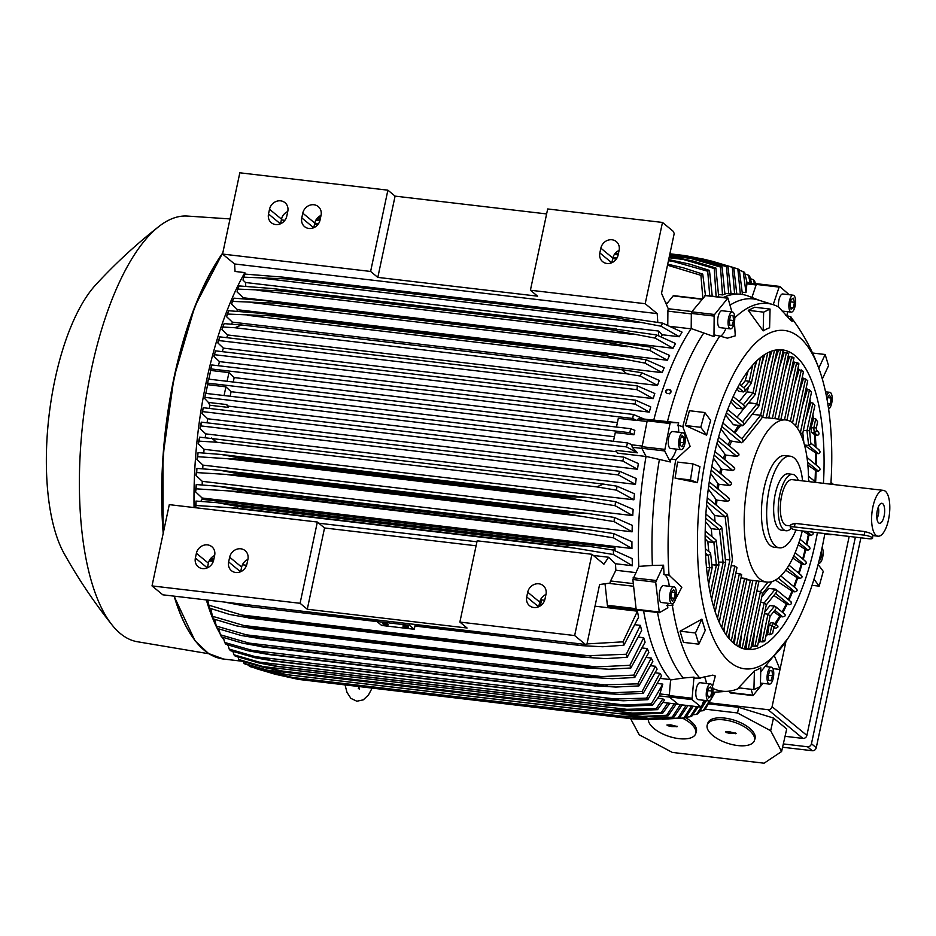 <?xml version="1.0" encoding="UTF-8"?>
<svg xmlns="http://www.w3.org/2000/svg" width="936" height="936" viewBox="0 0 936 936"><rect width="100%" height="100%" fill="white"/><g stroke="black" fill="none" stroke-linecap="round" stroke-linejoin="round"><path stroke-width="1.4" d="M729.483 691.119L730.174 692.909L753 695.588L751.093 689.294M643.594 610.845A201.205 76.307 -83.3 0 0 670.585 679.957L669.17 696.91L678.577 704.492M676.377 449.128A22.359 8.482 96.7 0 1 670.831 459.4A196.045 74.353 96.7 0 0 670.387 461.974L646.051 456.405A201.205 76.307 -83.3 0 0 638.82 566.385L632.865 579.501L636.141 609.289L636.515 610.015L659.201 612.624M646.051 456.405L641.78 448.25L664.607 450.941L670.024 423.505L670.656 422.499L678.705 422.861A196.045 74.353 96.7 0 0 678.085 425.295A22.359 8.482 96.7 0 1 678.729 432.245M714.964 335.111A196.045 74.353 96.7 0 0 713.981 336.586L691.201 328.548A201.205 76.307 -83.3 0 0 653.773 420.089L647.829 419.808L647.197 420.826L641.78 448.25M691.201 328.548L691.33 313.408L714.156 316.087L714.589 314.508L727.951 298.022L731.905 311.899M705.381 295.589L691.751 311.828L691.33 313.408M723.317 297.484A201.205 76.307 -83.3 0 1 748.367 296.104L759.342 300.339M751.912 297.472L756.3 284.415L779.126 287.095L779.688 286.416L789.212 294.735M779.548 286.439L756.85 283.737L756.3 284.415M668.339 703.088L662.992 702.409M605.03 583.783L607.382 605.299A2.129 0.807 96.7 0 0 607.955 606.399A2.129 0.807 96.7 0 0 608.189 606.341M646.039 456.475L617.479 453.118L616.017 450.31L637.416 452.825L632.256 447.268L631.706 444.6L627.483 442.927L626.512 446.893L204.879 397.355L205.592 393.366L627.483 442.927M637.416 452.825L626.512 446.893M204.879 397.355L205.592 393.366M224.067 395.542L225.915 386.837L231.087 391.704A200.854 76.179 96.7 0 0 230.162 396.256M231.087 391.704L614.414 436.738M629.811 432.713L207.616 383.116L208.471 379.115L630.665 428.711L629.811 432.713L633.929 434.76L615.291 432.572L613.443 441.277M207.616 383.116L207.652 384.684L225.915 386.837M633.929 434.76L634.854 430.373L630.665 428.711M207.382 383.889L208.471 379.115M227.097 381.303L228.946 372.598L234.222 377.582A200.854 76.179 96.7 0 0 233.181 382.017M234.222 377.582L617.421 422.592M632.689 418.462L210.799 368.901L211.77 364.946L633.403 414.472L632.689 418.462L636.831 420.51L618.322 418.334L616.473 427.038M210.799 368.901L210.682 370.445L228.946 372.598M636.831 420.51L638.305 418.825L644.553 419.269L633.403 414.472M210.553 369.65L211.77 364.946M210.682 370.445L208.833 379.162M207.652 384.684L205.803 393.389M204.563 398.385L208.377 402.421L226.641 404.563L228.314 406.154L616.789 451.784M644.132 419.059L652.345 420.018M609.605 329.519L280.227 290.827L237.779 289.095L237.054 291.915L243.243 297.765L673.054 348.25A200.854 76.179 -83.3 0 1 675.523 343.524L656.674 334.971A227.109 86.135 -83.3 0 0 655.2 338.13L609.605 329.519A233.146 88.417 -83.3 0 1 610.132 328.349L656.674 334.971M243.243 297.765A200.854 76.179 96.7 0 0 242.728 298.771M604.27 341.839L274.903 303.147L232.432 301.392L231.601 304.118L237.557 309.746L667.38 360.243A200.854 76.179 -83.3 0 1 669.579 355.411L651.199 347.186A227.109 86.135 -83.3 0 0 649.853 350.438L604.27 341.839A233.146 88.417 -83.3 0 1 604.715 340.774L651.199 347.186M237.557 309.746A200.854 76.179 96.7 0 0 236.878 311.302M599.356 354.498L269.989 315.806L227.506 314.051L226.594 316.696L232.385 322.159L662.197 372.657A200.854 76.179 -83.3 0 1 664.174 367.731L646.168 359.763A227.109 86.135 -83.3 0 0 644.927 363.086L599.356 354.498A233.146 88.417 -83.3 0 1 599.707 353.562L613.408 354.838M232.385 322.159A200.854 76.179 96.7 0 0 231.613 324.172M234.866 327.74L222.979 327.027L221.996 329.612L227.67 334.971L657.481 385.456A200.854 76.179 -83.3 0 1 659.272 380.437L641.534 372.668A227.109 86.135 -83.3 0 0 640.399 376.061L626.863 373.792L234.866 327.74L241.582 324.967L621.621 369.603L641.534 372.668M227.67 334.971A200.854 76.179 96.7 0 0 226.734 337.674M218.638 340.54L217.784 342.857L223.376 348.122L653.188 398.619A200.854 76.179 -83.3 0 1 654.802 393.494L637.381 385.913L636.983 389.68L218.638 340.54L219.831 336.866L637.381 385.913M223.376 348.122A200.854 76.179 96.7 0 0 222.3 351.655M214.449 354.697L213.946 356.394L219.469 361.612L649.292 412.109A200.854 76.179 -83.3 0 1 650.742 406.891L635.661 400.21L635.099 404.118L214.449 354.697L215.526 350.86L635.661 400.21M219.469 361.612A200.854 76.179 96.7 0 0 218.38 365.719M691.014 328.829L670.738 326.442M615.385 317.561L286.006 278.869L243.582 277.173L243.009 280.133L245.524 282.508L658.382 331.016L662.349 334.76L679.314 336.749A200.854 76.179 -83.3 0 1 682.098 332.14L662.618 323.142A227.109 86.135 -83.3 0 0 661.003 326.208L615.385 317.561A233.146 88.417 -83.3 0 1 616.017 316.333L662.618 323.142M662.349 334.76A200.854 76.179 96.7 0 0 661.214 336.726M658.382 331.016L658.71 335.743M679.314 336.749L661.003 326.208M243.582 277.173A227.109 86.135 96.7 0 1 245.197 274.108L282.883 277.138L616.017 316.333M286.638 277.641A233.146 88.417 96.7 0 0 286.006 278.869M639.382 322.546L262.489 278.273M649.292 412.109L635.099 404.118M653.188 398.619L636.983 389.68M657.481 385.456L640.399 376.061M621.621 369.603L626.863 373.792M222.23 328.442L224.113 323.634A227.109 86.135 96.7 0 0 222.979 327.027M224.113 323.634L241.582 324.967M662.197 372.657L644.927 363.086M612.717 354.732L646.343 359.798M257.856 313.069L599.707 353.562M270.329 314.87A233.146 88.417 96.7 0 0 269.989 315.806M226.898 315.21L228.747 310.729A227.109 86.135 96.7 0 0 227.506 314.051M228.606 310.717L258.5 313.127M622.03 359.319L247.794 315.35M667.38 360.243L649.853 350.438M231.976 302.246L233.778 298.151L264.28 300.585L604.715 340.774M275.336 302.082A233.146 88.417 96.7 0 0 274.903 303.147M233.778 298.151A227.109 86.135 96.7 0 0 232.432 301.392M627.459 346.718L252.194 302.632M673.054 348.25L655.2 338.13M237.533 289.563L239.253 285.936L271.3 288.464L610.132 328.349M280.765 289.657A233.146 88.417 96.7 0 0 280.227 290.827M239.253 285.936A227.109 86.135 96.7 0 0 237.779 289.095M633.239 334.445L257.084 290.265M657.797 322.347L657.201 313.618L645.197 303.709L662.477 222.44L673.277 231.356L674.212 233.544L661.518 293.296L668.374 309.032A2.129 0.807 96.7 0 0 667.906 311.138L667.766 325.178M662.477 222.44L547.677 208.962L530.408 290.23L537.603 296.174L377.816 277.395L370.609 271.452L387.89 190.184L395.086 196.127L546.624 213.934M645.197 303.709L530.408 290.23M600.853 248.18A9.933 8.927 129.5 0 1 607.172 240.505A9.933 8.927 129.5 0 1 616.298 241.582A9.933 8.927 129.5 0 1 619.105 250.321L618.099 255.06A9.933 8.927 129.5 0 1 611.781 262.747A9.933 8.927 129.5 0 1 602.644 261.659A9.933 8.927 129.5 0 1 599.836 252.919L600.853 248.18L612.846 258.079L611.863 262.712M619.082 250.439A9.933 8.927 -50.5 0 0 612.846 258.079M395.086 196.127L377.816 277.395M387.89 190.184L239.827 172.797L222.557 254.065L234.562 263.964L235.065 271.463L244.846 272.61L244.986 274.517M370.609 271.452L222.557 254.065M269.521 209.254A9.933 8.927 129.5 0 1 275.839 201.579A9.933 8.927 129.5 0 1 284.977 202.667A9.933 8.927 129.5 0 1 287.785 211.396L286.779 216.146A9.933 8.927 129.5 0 1 280.449 223.821A9.933 8.927 129.5 0 1 271.323 222.733A9.933 8.927 129.5 0 1 268.515 213.993L269.521 209.254L281.514 219.153L280.531 223.786M302.784 213.162A9.933 8.927 129.5 0 1 309.102 205.487A9.933 8.927 129.5 0 1 318.24 206.575A9.933 8.927 129.5 0 1 321.048 215.303L320.042 220.054A9.933 8.927 129.5 0 1 313.712 227.729A9.933 8.927 129.5 0 1 304.586 226.641A9.933 8.927 129.5 0 1 301.778 217.901L302.784 213.162L314.777 223.06L313.794 227.694M321.025 215.42A9.933 8.927 -50.5 0 0 314.777 223.06M287.761 211.513A9.933 8.927 -50.5 0 0 281.514 219.153M657.201 313.618L234.562 263.964M245.524 282.508L245.794 286.369M217.971 341.921L219.831 336.866M214.075 355.657L215.526 350.86M702.058 298.982L673.604 295.636A2.129 0.807 96.7 0 0 673.148 295.893L666.35 304.387M756.124 284.942L746.472 283.807L747.01 282.824L746.015 292.617L743.219 271.592A227.109 86.135 -83.3 0 1 744.576 272.423L747.068 282.766M787.468 311.688L787.024 315.76M773.218 304.68L779.126 287.095M778.588 306.996A8.518 3.229 -83.3 0 1 779.395 298.21A8.518 3.229 -83.3 0 1 782.788 293.986L793.225 295.203A8.518 3.229 96.7 0 0 789.165 302.281A8.518 3.229 96.7 0 0 790.499 311.793A8.518 3.229 96.7 0 0 791.236 312.121A8.518 3.229 96.7 0 0 795.296 305.054A8.518 3.229 96.7 0 0 793.95 295.542A8.518 3.229 96.7 0 0 793.225 295.203M824.862 533.59A170.34 64.596 -83.3 0 1 822.206 547.162A170.34 64.596 -83.3 0 1 787.843 638.527A170.34 64.596 -83.3 0 1 712.881 637.159A170.34 64.596 -83.3 0 1 707.008 452.123A170.34 64.596 -83.3 0 1 799.157 337.1A170.34 64.596 -83.3 0 1 819.398 369.919C813.349 352.638 804.878 336.422 793.997 321.259A195.179 74.026 -83.3 0 0 790.3 316.637L792.219 321.317L790.897 320.521L778.647 307.02A195.179 74.026 -83.3 0 0 772.996 304.61L758.406 300.046A198.011 75.102 -83.3 0 0 730.068 305.113M748.262 310.342L754.685 307.242L770.071 309.055L769.591 327.787A174.388 66.14 96.7 0 0 763.168 330.888L748.262 310.342L763.647 312.144L763.168 330.888M685.363 425.506L689.411 410.717L704.808 412.53L710.681 420.416A174.388 66.14 96.7 0 0 706.633 435.193L685.363 425.506L700.748 427.307L706.633 435.193M819.398 369.919A170.34 64.596 -83.3 0 1 830.864 484.204M734.772 317.854A195.179 74.026 -83.3 0 1 772.996 304.61M734.432 322.136L735.275 335.837L727.424 338.177L719.842 336.047A195.179 74.026 -83.3 0 0 682.789 426.676L690.113 446.32L675.804 459.553A195.179 74.026 -83.3 0 0 669.018 575.149L681.841 587.246L672.317 605.194A195.179 74.026 -83.3 0 0 699.789 678.05L712.799 675.125L715.326 676.061L712.507 686.451M720.544 336.176L714.262 334.971M720.556 336.328A22.359 8.482 96.7 0 0 722.65 334.351A22.359 8.482 96.7 0 0 725.927 328.349M789.961 305.019L791.131 299.543L793.389 298.198L794.488 302.316L793.318 307.792L791.06 309.137L789.961 305.019M793.318 307.792L790.616 307.476M794.488 302.316L790.639 301.86M817.409 532.713A150.813 57.201 -83.3 0 1 747.01 649.432A150.813 57.201 -83.3 0 1 734.023 643.558A150.813 57.201 -83.3 0 1 710.319 475.09A150.813 57.201 -83.3 0 1 782.203 349.853A150.813 57.201 -83.3 0 1 795.202 355.727A150.813 57.201 -83.3 0 1 823.434 483.327M782.87 351.725A150.813 57.201 -83.3 0 1 784.064 352.427L786.357 352.696C788.872 353.2 789.282 353.48 787.585 353.515M778.249 349.748A150.813 57.201 -83.3 0 1 778.424 349.807L782.016 350.532M787.901 357.26A149.046 56.523 -83.3 0 1 789.025 358.301L785.023 370.82M788.264 355.575A150.813 57.201 -83.3 0 1 789.387 356.604L789.025 358.301M802.292 530.934A81.619 30.958 -83.3 0 1 766.83 582.087A81.619 30.958 -83.3 0 1 759.798 578.904A81.619 30.958 -83.3 0 1 748.753 478.249A81.619 30.958 -83.3 0 1 785.866 419.96A81.619 30.958 -83.3 0 1 792.897 423.142A81.619 30.958 -83.3 0 1 808.528 481.572M731.273 641.031L744.6 578.343L740.996 577.921M745.536 578.963C747.607 579.056 747.185 578.846 744.295 578.308M795.951 530.033A46.133 17.491 -83.3 0 1 779.442 547.841L774.224 547.221A46.133 17.491 -83.3 0 1 770.258 545.431A46.133 17.491 -83.3 0 1 764.01 488.534A46.133 17.491 -83.3 0 1 784.988 455.586L790.206 456.195A46.133 17.491 -83.3 0 1 794.184 457.996A46.133 17.491 -83.3 0 1 802.562 480.882M779.442 547.841A46.133 17.491 -83.3 0 1 775.476 546.039A46.133 17.491 -83.3 0 1 768.222 494.512A46.133 17.491 -83.3 0 1 790.206 456.195M792.71 474.353L788.135 473.827A28.384 10.764 96.7 0 0 775.23 494.103A28.384 10.764 96.7 0 0 781.513 530.209L786.076 530.747A28.384 10.764 -83.3 0 1 779.793 494.629A28.384 10.764 -83.3 0 1 792.71 474.353A28.384 10.764 -83.3 0 1 798.314 480.379M791.166 528.384A28.384 10.764 -83.3 0 1 786.076 530.747M790.592 525.915L786.696 525.459A23.061 8.752 -83.3 0 1 781.595 496.115A23.061 8.752 -83.3 0 1 792.078 479.641L883.397 490.37A23.061 8.752 -83.3 0 1 888.51 519.714A23.061 8.752 -83.3 0 1 878.015 536.188A23.061 8.752 -83.3 0 1 872.902 506.844A23.061 8.752 -83.3 0 1 883.397 490.37M790.288 527.401L790.885 524.569L795.132 523.376L864.922 531.578L864.162 535.146L794.371 526.945A6.388 1.404 -168 0 0 790.288 527.401A6.388 1.404 -168 0 0 790.663 528.044A6.388 1.404 -168 0 0 798.689 530.513L868.479 538.703A6.388 1.404 -168 0 0 872.563 538.259A6.388 1.404 -168 0 0 872.188 537.615A6.388 1.404 -168 0 0 864.162 535.146M863.823 531.508C868.432 532.291 871.521 533.532 873.077 535.205M872.761 534.912L872.563 538.259M877.301 510.471A10.074 3.826 -83.3 0 1 880.952 503.451A10.074 3.826 -83.3 0 1 884.11 516.087A10.074 3.826 -83.3 0 1 878.658 522.896A10.074 3.826 -83.3 0 1 877.301 510.471M878.225 507.277A7.102 2.691 -83.3 0 1 878.354 514.706A7.102 2.691 -83.3 0 1 876.903 518.544M797.671 369.673A149.046 56.523 -83.3 0 1 798.654 371.416L794.547 384.38M792.956 362.665A149.046 56.523 -83.3 0 1 794.009 364.045L789.972 376.705M729.998 629.682L729.062 638.609M735.602 632.502L734.386 643.851M741.581 633.543L740.107 646.823A149.046 56.523 -83.3 0 1 738.797 646.671M744.506 648.987L758.722 582.157L758.324 581.08M785.69 570.188L796.981 577.652A149.046 56.523 -83.3 0 1 793.74 586.591M747.981 632.642L746.402 646.437A149.046 56.523 -83.3 0 1 744.997 646.682M750.824 648.484L762.512 593.471L760.418 591.517L756.814 591.084M775.417 580.086L791.985 591.049A149.046 56.523 -83.3 0 1 788.299 599.613M754.849 629.542L753.094 644.143A149.046 56.523 -83.3 0 1 751.596 644.822M768.69 588.428L775.195 589.189L776.751 591.236L775.207 589.118L768.69 588.346L761.799 596.875M776.131 592.617L766.292 604.902M757.563 645.957L766.315 604.796L764.209 602.831L760.617 602.41M773.861 595.46L786.298 603.86A149.046 56.523 -83.3 0 1 782.075 611.98M762.29 623.739L760.266 639.592A149.046 56.523 -83.3 0 1 758.663 640.797M770 605.592L774.505 606.118L776.061 608.166L774.505 606.048L770 605.522L764.759 612.109M775.429 609.558L770.094 616.227M764.794 641.16L770.117 616.122L768.011 614.156L764.419 613.735M773.662 611.758L779.77 615.993A149.046 56.523 -83.3 0 1 774.879 623.563M771.814 625.482L769.837 634.772L772.621 633.52L773.873 626.956L771.814 625.482L769.018 625.154L768.035 632.245A149.046 56.523 -83.3 0 1 766.292 634.117M771.018 622.732L773.803 623.06L775.359 625.108L774.61 623.341L771.018 622.662L769.076 625.154M774.739 626.488L773.897 627.541M792.769 558.067L801.345 563.741A149.046 56.523 -83.3 0 1 798.513 573.019M798.186 544.752L805.135 549.362A149.046 56.523 -83.3 0 1 802.69 558.944M803.147 531.04L808.365 534.514A149.046 56.523 -83.3 0 1 807.183 540.294A149.046 56.523 -83.3 0 1 806.282 544.401M765.987 417.842L767.38 417.819M762.629 417.456L766.292 417.889L780.706 350.076M745.735 438.504L759.716 421.048M729.495 446.027A81.619 30.958 -83.3 0 1 731.472 441.558M736.538 456.312C739.381 455.586 739.732 454.58 737.603 453.281M724.663 459.553A81.619 30.958 -83.3 0 1 726.079 455.118L736.843 456.382L717.655 440.563M732.455 470.457C735.205 469.673 735.485 468.597 733.274 467.228M720.919 473.979A81.619 30.958 -83.3 0 1 722.007 469.264L732.759 470.527L714.133 455.153M729.401 485.456C732.081 484.602 732.28 483.467 729.998 482.04M718.193 489.235A81.619 30.958 -83.3 0 1 718.953 484.263L729.706 485.527L711.149 470.211M727.389 501.31C729.998 500.397 730.115 499.192 727.74 497.695M716.531 505.393A81.619 30.958 -83.3 0 1 716.941 500.116L727.705 501.38L708.716 485.714M732.432 559.693L727.529 514.999M723.551 630.782L736.983 567.625L734.795 566.046L731.203 565.613M726.324 635.076L739.381 573.663L735.79 573.241M740.189 574.926C742.295 574.809 741.932 574.376 739.077 573.639M752.275 414.285L760.664 415.268L762.711 416.695L759.704 421.06M734.783 432.877L740.61 425.611M734.198 432.397A85.164 32.304 -83.3 0 1 738.679 425.389M729.881 559.997L725.353 559.447L729.881 559.997L717.502 618.228M714.554 515.525L715.081 521.703M714.73 521.41A85.164 32.304 -83.3 0 1 714.718 518.415M782.508 353.422A149.046 56.523 -83.3 0 1 783.713 354.124L779.7 366.666M776.786 351.164A149.046 56.523 -83.3 0 1 778.062 351.526L774.002 364.233M752.298 414.238L760.652 415.221L762.711 416.695L762.477 417.608M771.907 351.023L767.929 363.613M725.575 415.116L733.473 424.768L742.225 425.798L743.933 424.066L743.196 422.311L727.682 409.512M748.73 402.632L756.861 403.942L758.815 406.107L743.687 424.991M767.707 352.802L756.85 403.896L748.625 402.936L745.957 406.095M743.792 408.681L737.018 417.21M756.85 403.896L758.909 405.37L758.675 406.282M730.852 401.766L736.41 408.096L742.927 408.868L744.635 407.137L743.886 405.37L733.18 396.536M764.712 354.522L761.436 364.993M748.753 386.545L747.022 391.915L753.07 392.617L755.024 394.781L744.389 408.061M743.266 404.855L753.07 392.617L747.022 391.868L739.241 401.532M760.5 357.564L753.047 392.57L755.118 394.056L754.872 394.957M756.896 360.734L754.451 368.655M736.878 389.002L739.112 391.4L743.629 391.927L745.337 390.195L744.588 388.44L739.475 384.216M748.215 370.668L745.161 380.776L749.268 381.303L751.222 383.456L745.079 391.119M745.173 380.823L741.253 385.679M745.161 380.776L749.256 381.256L751.315 382.73L751.082 383.631M747.653 371.416L745.781 374.189M745.337 374.704L745.922 373.85M728.196 444.951A85.164 32.304 -83.3 0 1 729.963 440.809L741.534 442.74L743.242 441.008L742.494 439.241L722.838 423.025M720.954 429.004L729.963 440.809M723.434 458.546A85.164 32.304 -83.3 0 1 724.838 454.089L726.079 455.118M716.929 443.36L724.838 454.089M719.714 472.984A85.164 32.304 -83.3 0 1 720.802 468.269L722.007 469.264M713.489 458.149L720.802 468.269M716.964 488.229A85.164 32.304 -83.3 0 1 717.736 483.257L718.953 484.263M710.6 473.37L717.736 483.257M715.244 504.328A85.164 32.304 -83.3 0 1 715.677 499.075L716.941 500.116M708.283 489.001L715.677 499.075M706.563 505.089L714.542 515.525L725.131 516.766L727.401 515.502L727.143 514.145L707.265 497.741M715.397 610.752L715.268 612.085M725.669 562.302L718.591 562.056L723.118 562.606L719.527 529.636M711.29 528.664L711.957 536.632M705.487 521.644L711.266 528.664L719.503 529.636L721.773 528.36L721.516 527.003L705.884 514.121M718.907 564.923L711.84 564.677L716.356 565.215L710.33 593.564M705.136 538.738L707.827 541.792L708.821 551.561M707.827 541.792L713.864 542.494L716.134 541.23L715.876 539.861L705.194 531.051M712.144 567.532L706.481 567.45L709.593 567.824L708.26 555.364M705.58 555.048L708.224 555.364L710.494 554.089L710.237 552.731L705.311 548.671M710.623 553.585L712.156 567.579L709.593 567.824L707.593 577.255M716.251 540.727L718.918 564.97L716.356 565.215M721.89 527.857L725.681 562.36L723.118 562.606L713.677 607.019M719.889 618.848L719.468 622.885M724.756 625.131L724.078 631.66M802.035 378.378A149.046 56.523 -83.3 0 1 802.924 380.507L798.712 393.986M807.873 465.169L815.432 470.293A149.046 56.523 -83.3 0 1 814.987 481.525M805.99 388.943A149.046 56.523 -83.3 0 1 806.785 391.517L802.409 405.803M804.586 445.337L815.455 452.79A149.046 56.523 -83.3 0 1 815.537 464.478M802.819 433.064L803.895 442.857M809.488 401.684A149.046 56.523 -83.3 0 1 810.178 404.773L805.522 420.322M809.558 430.537L810.892 444.272L808.645 445.489L804.504 445.01M810.974 443.442L808.622 445.548L804.515 445.068M812.425 417.07A149.046 56.523 -83.3 0 1 812.974 420.837L810.974 427.81L811.465 432.362L814.46 434.468A149.046 56.523 -83.3 0 1 815.244 446.718M810.974 427.81L816.332 427.904L816.531 431.414L814.285 432.631L811.5 432.303M816.613 430.583L814.261 432.689L811.465 432.362M809.394 430.642L814.893 405.475L812.893 402.995L806.996 430.747L809.394 430.642M803.404 430.326L806.996 430.747L808.645 445.489M800.327 433.368L802.807 433.122L803.848 442.681M818.485 467.216C820.591 468.772 820.568 470.071 818.392 471.124L816.11 470.855A150.813 57.201 -83.3 0 1 815.63 482.063M815.455 452.79L816.169 453.398A150.813 57.201 -83.3 0 1 816.227 465.04M818.345 449.584C820.544 451.199 820.579 452.556 818.462 453.656L816.169 453.398M814.46 434.468L815.268 435.135A150.813 57.201 -83.3 0 1 815.993 447.338M817.175 431.122C819.491 432.795 819.608 434.222 817.549 435.404L815.268 435.135M812.893 414.859A150.813 57.201 -83.3 0 1 813.454 418.567L815.736 418.837L817.619 421.82L816.332 427.904M813.454 418.567L812.974 420.837M809.921 399.672A150.813 57.201 -83.3 0 1 810.611 402.726L810.178 404.773M810.611 402.726L812.893 402.995M806.387 387.071A150.813 57.201 -83.3 0 1 807.195 389.61L809.476 389.879L811.559 391.973L802.807 433.122M807.195 389.61L806.785 391.517M802.409 376.588A150.813 57.201 -83.3 0 1 803.31 378.694L805.592 378.963L807.733 380.73L797.589 428.489M803.31 378.694L802.924 380.507M798.045 367.93A150.813 57.201 -83.3 0 1 799.028 369.661L803.509 371.416L792.57 422.873M799.028 369.661L798.654 371.416M793.318 360.957A150.813 57.201 -83.3 0 1 794.371 362.337L796.653 362.606C799.133 363.355 799.496 363.858 797.741 364.127M794.371 362.337L794.009 364.045M789.387 356.604L791.669 356.873C794.161 357.505 794.547 357.891 792.827 358.043M784.064 352.427L783.713 354.124M778.424 349.807L778.062 351.526M746.402 646.437L746.015 648.25A150.813 57.201 -83.3 0 1 744.623 648.472M749.771 648.192C751.397 648.566 750.906 648.671 748.297 648.519L746.015 648.25M753.094 644.143L752.684 646.051A150.813 57.201 -83.3 0 1 751.198 646.694M756.545 645.524C758.16 646.051 757.633 646.32 754.966 646.32L752.684 646.051M760.266 639.592L759.833 641.64A150.813 57.201 -83.3 0 1 758.23 642.81M763.811 640.552C765.391 641.277 764.829 641.733 762.115 641.909L759.833 641.64M768.035 632.245L767.555 634.503A150.813 57.201 -83.3 0 1 765.823 636.328M769.837 634.772L767.555 634.503M777.102 625.704C778.682 626.804 778.073 627.635 775.289 628.196L773.791 628.021M779.77 615.993L780.507 616.602A150.813 57.201 -83.3 0 1 775.675 624.218M784.345 614.168C785.983 615.326 785.468 616.227 782.788 616.871L780.507 616.602M786.298 603.86L786.977 604.422A150.813 57.201 -83.3 0 1 782.788 612.577M790.616 601.825C792.301 603.041 791.844 604.001 789.259 604.691L786.977 604.422M791.985 591.049L792.64 591.575A150.813 57.201 -83.3 0 1 788.966 600.163M796.103 588.849C797.835 590.101 797.437 591.107 794.921 591.845L792.64 591.575M796.981 577.652L797.601 578.167A150.813 57.201 -83.3 0 1 794.383 587.118M800.923 575.312C802.69 576.611 802.351 577.652 799.882 578.436L797.601 578.167M801.345 563.741L801.953 564.244A150.813 57.201 -83.3 0 1 799.133 573.522M805.147 561.284C806.949 562.606 806.657 563.683 804.235 564.513L801.953 564.244M805.135 549.362L805.732 549.853A150.813 57.201 -83.3 0 1 803.287 559.447M808.798 546.788C810.646 548.145 810.389 549.256 808.014 550.122L805.732 549.853M808.365 534.514L808.961 535.006A150.813 57.201 -83.3 0 1 806.89 544.892M811.91 531.835C813.793 533.227 813.571 534.374 811.243 535.275L808.961 535.006M815.432 470.293L816.11 470.855M831.098 534.316L829.308 534.105M831.028 534.772L824.78 534.046M812.518 353.012L825.154 354.498L818.778 368.199M825.154 354.498L828.547 365.683L822.323 379.033M763.647 312.144L770.071 309.055M700.748 427.307L704.808 412.53M677.407 425.108L683.467 426.875M676.517 459.564L670.129 459.377M739.814 687.96A195.179 74.026 -83.3 0 1 727.564 691.306A195.179 74.026 -83.3 0 1 712.858 688.393M753.925 689.621L738.527 687.808L754.404 670.89A174.388 66.14 96.7 0 0 760.828 667.789L760.348 686.521L753.925 689.621L754.404 670.89M698.841 644.179L683.444 642.365L680.062 631.18L701.895 619.164A174.388 66.14 96.7 0 0 705.276 630.349L698.841 644.179L695.448 632.993L701.895 619.164M675.078 478.144L677.582 462.091L692.979 463.893L699.952 466.619A174.388 66.14 96.7 0 0 697.449 482.683L675.078 478.144L690.475 479.957L697.449 482.683M706.469 683.455A22.359 8.482 96.7 0 0 704.235 676.471M673.007 605.136L666.818 605.662M636.515 610.015L659.342 612.694L667.859 607.768A196.045 74.353 96.7 0 1 667.508 605.604A22.359 8.482 96.7 0 0 668.082 603.287M669.263 586.275A22.359 8.482 96.7 0 0 669.205 585.76A22.359 8.482 96.7 0 0 664.08 574.447A196.045 74.353 96.7 0 1 663.577 565.192L652.404 565.449A198.011 75.102 -83.3 0 1 659.377 459.646M690.475 479.957L692.979 463.893M695.448 632.993L680.062 631.18M813.992 579.173L819.187 586.147L823.247 571.358L818.122 564.49M819.187 586.147L812.062 585.304M663.378 574.341L669.731 575.254M694.138 678.12L700.491 678.05M785.515 315.338L790.897 316.801M713.981 336.586L714.156 316.087M730.419 328.875L719.995 327.647A8.518 3.229 -83.3 0 1 717.631 321.106A8.518 3.229 -83.3 0 1 720.17 311.758A8.518 3.229 -83.3 0 1 721.972 310.729L732.408 311.957A8.518 3.229 96.7 0 0 730.606 312.987A8.518 3.229 96.7 0 0 728.056 322.335A8.518 3.229 96.7 0 0 730.419 328.875A8.518 3.229 96.7 0 0 732.233 327.846A8.518 3.229 96.7 0 0 734.772 318.497A8.518 3.229 96.7 0 0 732.408 311.957M729.787 325.295L729.249 320.287L730.876 315.409L733.04 315.537L733.59 320.545L731.964 325.424L729.787 325.295M731.964 325.424L729.776 325.166M733.59 320.545L729.319 320.042M653.773 420.089L667.462 421.61A198.011 75.102 -83.3 0 1 703.568 333.31M667.462 421.61L678.705 422.861M670.387 461.974L664.607 450.941M681.034 449.666L670.597 448.449A8.518 3.229 -83.3 0 1 668.713 437.615A8.518 3.229 -83.3 0 1 672.586 431.531L683.023 432.748A8.518 3.229 96.7 0 0 679.15 438.832A8.518 3.229 96.7 0 0 681.034 449.666A8.518 3.229 96.7 0 0 684.906 443.582A8.518 3.229 96.7 0 0 683.023 432.748M681.993 446.753L680.051 445.15L680.086 439.616L682.063 435.673L684.005 437.276L683.97 442.81L681.993 446.753M683.97 442.81L680.074 442.354M684.005 437.276L681.42 436.972M659.342 612.694L655.691 582.18L663.577 565.192M672.001 603.755L661.565 602.527A8.518 3.229 -83.3 0 1 659.295 598.139A8.518 3.229 -83.3 0 1 660.243 589.586A8.518 3.229 -83.3 0 1 663.554 585.608L673.99 586.837A8.518 3.229 96.7 0 0 670.679 590.815A8.518 3.229 96.7 0 0 669.731 599.356A8.518 3.229 96.7 0 0 672.001 603.755A8.518 3.229 96.7 0 0 675.301 599.765A8.518 3.229 96.7 0 0 676.248 591.224A8.518 3.229 96.7 0 0 673.99 586.837M674.563 598.256L672.376 600.994L670.796 598.034L671.416 592.336L673.616 589.586L675.184 592.558L674.563 598.256L670.819 597.811M675.184 592.558L671.58 592.125M670.585 679.957L683.338 678.015A198.011 75.102 -83.3 0 1 657.528 612.483M683.338 678.015L693.997 677.126A196.045 74.353 96.7 0 0 694.84 678.109M703.907 700.303L701.275 707.195L691.996 699.59L693.997 677.126M708.599 700.853L698.162 699.637A8.518 3.229 -83.3 0 1 697.437 699.297A8.518 3.229 -83.3 0 1 696.091 689.785A8.518 3.229 -83.3 0 1 700.151 682.718L710.588 683.947A8.518 3.229 96.7 0 0 706.528 691.014A8.518 3.229 96.7 0 0 707.873 700.526A8.518 3.229 96.7 0 0 708.599 700.853A8.518 3.229 96.7 0 0 712.659 693.787A8.518 3.229 96.7 0 0 711.325 684.274A8.518 3.229 96.7 0 0 710.588 683.947M711.863 691.049L710.693 696.524L708.435 697.87L707.335 693.751L708.493 688.276L710.763 686.93L711.863 691.049L708.002 690.592M710.693 696.524L707.99 696.208M762.969 683.35L753 695.588M766.9 665.519L766.888 666.666M771.217 683.081A8.518 3.229 96.7 0 0 773.756 673.733A8.518 3.229 96.7 0 0 771.393 667.192A8.518 3.229 96.7 0 0 769.591 668.222A8.518 3.229 96.7 0 0 767.052 677.57A8.518 3.229 96.7 0 0 769.415 684.111A8.518 3.229 96.7 0 0 771.217 683.081M772.024 670.773L772.574 675.78L770.948 680.647L768.784 680.519L768.234 675.523L769.86 670.644L772.024 670.773M770.948 680.647L768.76 680.39M772.574 675.78L768.316 675.277M818.45 563.226A8.518 3.229 96.7 0 0 818.801 563.308A8.518 3.229 96.7 0 0 822.674 557.236A8.518 3.229 96.7 0 0 822.136 547.49M821.445 550.649L821.738 556.452L819.749 560.395L819.269 559.997M821.738 556.452L820.158 556.276M828.606 409.09A8.518 3.229 96.7 0 0 832.092 396.712A8.518 3.229 96.7 0 0 829.822 392.313A8.518 3.229 96.7 0 0 826.476 396.419M827.073 399.543L827.26 397.812L829.448 395.074L831.028 398.034L830.407 403.732L828.22 406.458M830.407 403.732L827.74 403.428M831.028 398.034L827.424 397.613M670.293 390.558L670.457 389.984A2.89 2.352 -28 0 1 669.158 393.892L669.369 393.319L667.403 393.588L665.824 392.43L665.695 390.967C667.075 389.072 668.608 388.931 670.293 390.558A2.41 1.954 152 0 0 665.964 392.664M670.749 390.394L670.925 392.196L669.158 393.892M638.82 566.385L652.404 565.449M232.935 651.503L233.918 654.79L259.237 662.115L624.335 704.995L651.339 703.825A227.109 86.135 -83.3 0 0 652.591 705.147L659.295 695.928L662.805 684.111L658.336 683.584M651.339 703.825L662.805 684.111M652.591 705.147L627.354 706.2L606.715 705.089A233.146 88.417 -83.3 0 1 606.645 705.007L624.429 704.995M606.715 705.089L275.71 666.256L258.628 662.887L235.17 656.101A227.109 86.135 96.7 0 1 233.918 654.79M259.237 662.115L277.267 666.315L606.645 705.007M657.563 709.652L631.426 710.716L611.664 709.699L656.265 708.575A227.109 86.135 -83.3 0 0 656.908 709.114A227.109 86.135 -83.3 0 0 657.563 709.652L664.455 700.105L662.899 698.829L657.809 698.221M630.232 709.722L263.238 666.607L281.642 670.983L612.6 709.862M282.286 671.007L264.432 667.602L240.142 660.605M238.072 657.06L238.832 659.541A227.109 86.135 96.7 0 0 239.487 660.079A227.109 86.135 96.7 0 0 240.142 660.617M238.832 659.541L263.238 666.607M656.265 708.575L662.899 698.829M669.825 703.322L662.723 713.22A227.109 86.135 -83.3 0 1 661.378 712.39L667.824 702.971M635.696 714.308L616.882 713.454A233.146 88.417 -83.3 0 1 616.801 713.407L661.378 712.39M662.723 713.22L635.614 714.308M617.315 713.513L287.2 674.739M616.801 713.407L287.422 674.716A233.146 88.417 96.7 0 0 287.504 674.762L270.527 671.416L245.302 664.186A227.109 86.135 96.7 0 1 243.957 663.355L267.509 670.211L287.422 674.716M636.234 713.524L267.509 670.211M772.925 668.62L780.004 669.451L772.083 706.703A3.545 3.194 129.5 0 1 768.105 709.71L709.476 702.819M774.669 656.592L780.004 669.451L785.971 641.359M785.047 736.316L802.901 738.41A3.545 3.194 -50.5 0 0 806.879 735.415L849.174 536.445M705.241 709.172L737.521 712.963L770.667 730.723L781.595 751.526L786.72 728.968L773.487 718.052L738.715 707.347L708.845 703.849M630.56 718.602L639.253 734.807L672.329 752.427L764.08 763.203L781.595 751.526M707.265 724.85L707.873 723.048A24.839 11.056 18.5 0 1 724.628 718.076A24.839 11.056 18.5 0 1 755.001 738.773L754.393 740.575A24.839 11.056 -161.5 0 0 724.019 719.889A24.839 11.056 -161.5 0 0 707.265 724.85A24.839 11.056 -161.5 0 0 737.638 745.547A24.839 11.056 -161.5 0 0 754.393 740.575M685.573 717.655A24.839 11.056 18.5 0 1 696.302 731.87L695.694 733.684A24.839 11.056 -161.5 0 0 682.449 718.134M648.309 719.433A24.839 11.056 -161.5 0 0 678.939 738.644A24.839 11.056 -161.5 0 0 695.694 733.684M667.976 725.763L666.9 725.002L670.866 724.862L677.383 726.593L671.779 726.582L667.976 725.763L668.21 724.932M671.135 725.143L673.3 725.774M671.557 726.184L671.931 725.236M671.779 726.582L672.153 725.634M673.195 726.371L673.335 725.529M726.675 732.654L725.599 731.893L729.565 731.753L736.082 733.496L730.478 733.485L726.675 732.654L726.909 731.823M729.846 732.034L731.999 732.666M730.267 733.075L730.63 732.127M730.478 733.485L730.852 732.525M731.893 733.274L732.034 732.432M770.667 730.723L773.487 718.052M737.521 712.963L738.715 707.347M855.375 537.17L811.453 743.757A3.545 3.194 129.5 0 1 807.475 746.764L783.327 743.921M782.578 747.232L812.284 750.719A3.545 3.194 -50.5 0 0 816.262 747.712L860.874 537.814M754.451 283.631L753.351 279.665A227.109 86.135 -83.3 0 1 754.603 280.976L755.446 283.748M753.351 279.665L750.45 278.706M750.309 283.152L748.39 275.161A227.109 86.135 -83.3 0 1 749.034 275.687A227.109 86.135 -83.3 0 1 749.689 276.225L751.585 283.292M748.39 275.161L745.091 274.084M743.219 271.592L739.522 270.375M742.552 292.207L746.015 292.617M208.377 402.421L209.839 405.241A200.854 76.179 96.7 0 0 209.29 408.435M228.314 406.154A200.854 76.179 96.7 0 0 228.103 407.382L209.839 405.241M228.103 407.382L226.641 404.563M194.068 507.558A221.434 83.983 -83.3 0 1 206.435 381.092A221.434 83.983 -83.3 0 1 244.846 272.61M195.554 491.189L196.232 484.544A227.109 86.135 96.7 0 0 196.115 488.826L195.577 491.833L202.129 498.01A200.854 76.179 96.7 0 0 202.141 499.309L200.749 501.38M196.022 474.961L196.934 468.409A227.109 86.135 96.7 0 0 196.7 472.586L196.022 475.441L202.258 481.338A200.854 76.179 96.7 0 0 202.188 484.953M196.934 459.061L198.058 452.626A227.109 86.135 96.7 0 0 197.718 456.698L196.923 459.436L202.936 465.11A200.854 76.179 96.7 0 0 202.738 468.819M198.268 443.465L199.567 437.147A227.109 86.135 96.7 0 0 199.134 441.137L198.245 443.793L204.083 449.303A200.854 76.179 96.7 0 0 203.767 453.024M200.901 425.915L201.287 422.148L619.644 471.299L618.45 474.961L200.901 425.915L199.965 428.489L205.674 433.871A200.854 76.179 96.7 0 0 205.253 437.557M202.609 411.618L203.182 407.71L623.832 457.131L622.756 460.98L202.609 411.618L202.059 413.478L207.663 418.778A200.854 76.179 96.7 0 0 207.09 422.826M228.255 645.863A221.434 83.983 -83.3 0 1 227.378 644.775M224.008 640.119A221.434 83.983 -83.3 0 1 222.031 637.053M220.089 633.789A221.434 83.983 -83.3 0 1 206.353 599.929M202.094 413.139L203.182 407.71M200 428.161L201.287 422.148M199.567 437.147L603.416 484.087L596.7 486.872L216.661 442.225L199.134 441.137M216.661 442.225L211.419 438.036M603.416 484.087L616.988 486.193L634.456 493.763A200.854 76.179 -83.3 0 0 633.894 499.801L616.555 490.171A227.109 86.135 -83.3 0 1 616.988 486.193M616.555 490.171L596.7 486.872M198.058 452.626L221.259 454.486L239.756 458.02A233.146 88.417 96.7 0 0 239.663 459.155L226.91 458.675L582.461 500.444L569.029 497.847L239.663 459.155M227.553 458.722L197.578 456.686M569.029 497.847A233.146 88.417 -83.3 0 1 569.123 496.712L239.756 458.02M569.123 496.712L589.212 497.706L615.478 501.661L633.145 509.371A200.854 76.179 -83.3 0 0 632.748 515.607L615.151 505.732A227.109 86.135 -83.3 0 1 615.478 501.661M615.315 505.756L581.759 500.339M196.934 468.409L219.527 470.2L238.621 473.803A233.146 88.417 96.7 0 0 238.551 475.16L196.7 472.586M579.84 516.052L567.918 513.852A233.146 88.417 -83.3 0 1 568 512.495L238.621 473.803M567.918 513.852L238.551 475.16M202.258 481.338L632.081 531.823L614.133 521.621L579.817 516.052L227.284 474.634M568 512.495L586.977 513.373L614.355 517.444L632.28 525.353A200.854 76.179 -83.3 0 0 632.081 531.823M614.133 521.621A227.109 86.135 -83.3 0 1 614.355 517.444M196.232 484.544L218.263 486.264L237.908 489.926A233.146 88.417 96.7 0 0 237.861 491.494L196.115 488.826M577.43 531.976L567.239 530.185A233.146 88.417 -83.3 0 1 567.286 528.618L237.908 489.926M567.239 530.185L237.861 491.494M202.129 498.01L631.952 548.508L613.548 537.872L577.418 531.976L228.255 490.955M567.286 528.618L588.545 529.753L613.653 533.578L631.929 541.733A200.854 76.179 -83.3 0 0 631.952 548.508M613.548 537.872A227.109 86.135 -83.3 0 1 613.653 533.578M208.985 653.784L137.381 641.733A214.344 81.292 -83.3 0 1 112.016 624.909A214.344 81.292 -83.3 0 1 91.424 369.287A214.344 81.292 -83.3 0 1 158.816 226.559A214.344 81.292 -83.3 0 1 187.387 216.064L230.022 218.93M112.016 624.909C93.846 602.012 77.84 578.155 64.022 553.351A152.591 57.868 -83.3 0 1 54.92 379.77A152.591 57.868 -83.3 0 1 95.542 285.035C114.742 264.104 135.825 244.612 158.816 226.559M195.601 507.792L195.998 501.064A227.109 86.135 96.7 0 0 196.022 505.487L195.601 507.733M195.998 501.064L217.515 502.702L237.639 506.423A233.146 88.417 96.7 0 0 237.639 508.178L196.022 505.487M593.354 555.457L608.622 557.248L615.49 563.729L632.443 565.73L613.443 554.521L567.017 546.87A233.146 88.417 -83.3 0 1 567.017 545.115L237.639 506.423M567.017 546.87L237.639 508.178M567.017 545.115L588.756 546.308L613.419 550.099L632.163 558.581A200.854 76.179 -83.3 0 0 632.443 565.73M575.242 548.239L229.893 507.675M613.443 554.521A227.109 86.135 -83.3 0 1 613.419 550.099M202.141 499.309L614.999 547.806A200.854 76.179 96.7 0 0 615.046 550.707M614.999 547.806L613.454 550.111M202.936 465.11L632.748 515.607M204.083 449.303L633.894 499.801M205.674 433.871L635.485 484.357L618.45 474.961M635.485 484.357A200.854 76.179 -83.3 0 1 636.211 478.507L619.644 471.299M207.663 418.778L637.486 469.264L622.756 460.98M637.486 469.264A200.854 76.179 -83.3 0 1 638.352 463.566L623.832 457.131M660.617 678.436L670.258 679.571M243.43 661.693L243.957 663.355M706.458 700.608L698.221 713.56A227.109 86.135 -83.3 0 1 696.489 714.402L701.286 707.195L678.436 704.515M702.012 705.978L704.96 700.432M692.874 714.753L696.489 714.402M698.151 706.832L691.716 716.286A227.109 86.135 -83.3 0 1 690.054 716.8L696.665 706.657M685.959 717.163L690.054 716.8M693.237 706.247L685.468 717.795A227.109 86.135 -83.3 0 1 683.877 717.994L691.552 706.06M662.068 719.257L683.877 717.994M687.902 705.627L679.454 718.181A227.109 86.135 -83.3 0 1 677.933 718.099L686.076 705.416M679.454 718.181L648.8 719.433L633.742 718.953A233.146 88.417 -83.3 0 1 633.391 718.942L655.001 719.316L677.933 718.099M633.391 718.942L300.994 679.7M655.001 719.316L649.561 718.672M682.204 704.96L673.663 717.514A227.109 86.135 -83.3 0 1 672.212 717.175L680.285 704.726M673.663 717.514L644.307 718.696L627.916 718.111A233.146 88.417 -83.3 0 1 627.658 718.041L648.613 718.345L672.212 717.175M627.916 718.111L298.537 679.419L275.079 674.212L298.28 679.349A233.146 88.417 96.7 0 0 298.537 679.419M627.658 718.041L298.28 679.349M648.613 718.345L636.62 716.941M280.004 675.043L276.845 674.68M256.16 668.596L275.079 674.212M676.248 704.083L668.093 715.841A227.109 86.135 -83.3 0 1 666.689 715.256L674.259 703.849M668.093 715.841L639.908 716.976L622.288 716.262A233.146 88.417 -83.3 0 1 622.124 716.192L642.365 716.414L666.689 715.256M622.288 716.262L292.921 677.57L276.892 674.329L250.672 666.806A227.109 86.135 96.7 0 1 249.268 666.221L272.037 672.902L292.757 677.5A233.146 88.417 96.7 0 0 292.921 677.57M622.124 716.192L292.757 677.5M642.365 716.414L619.304 713.7M285.55 674.493L272.037 672.902M715.198 692.172L705.019 709.476A227.109 86.135 -83.3 0 1 703.205 710.693L709.476 700.666M712.542 694.489L713.501 692.289M700.069 711.021L703.205 710.693M248.999 665.391L249.268 666.221M736.585 294.115L731.028 293.459L734.608 293.881L732.28 267.298A227.109 86.135 -83.3 0 1 733.742 267.626L736.819 294.103M725.026 293.354L728.688 293.787A200.854 76.179 -83.3 0 1 731.016 293.682L728.009 266.701A227.109 86.135 -83.3 0 0 726.488 266.631L697.999 258.418L686.322 257.049M722.51 294.922A200.854 76.179 -83.3 0 1 724.955 294.325L722.065 266.807A227.109 86.135 -83.3 0 0 720.486 267.006L722.51 294.922L718.766 294.477M717.397 296.782A200.854 76.179 -83.3 0 1 718.637 296.256L715.888 268.012A227.109 86.135 -83.3 0 0 714.238 268.515L682.999 259.389L669.076 257.751M665.742 302.995L667.321 303.17M669.474 255.879L690.686 258.371L678.12 255.692A233.146 88.417 -83.3 0 1 678.553 255.645L699.952 260.126L722.065 266.807M720.638 267.064L690.031 258.231M678.553 255.645L669.743 254.604M678.12 255.692L669.72 254.709M320.72 216.813L318.591 216.895M318.743 216.778L320.755 216.696M728.688 293.787L726.488 266.631M698.022 258.43L684.157 255.505A233.146 88.417 -83.3 0 1 684.508 255.528L706.598 260.278L728.009 266.701M684.508 255.528L669.907 253.808L684.157 255.505M711.676 261.097L733.742 267.626M732.28 267.298L704.972 259.459L687.527 256.066M704.972 259.459L701.778 259.085M740.353 294.208L737.849 268.96A227.109 86.135 -83.3 0 1 739.253 269.545L742.47 294.477M737.849 268.96L732.361 267.169M716.122 296.642L714.238 268.515M683.023 259.389L671.849 256.979A233.146 88.417 -83.3 0 1 672.376 256.827L692.757 260.98L715.888 268.012M672.376 256.827L669.345 256.476M671.849 256.979L669.298 256.686M317.702 217.702L320.557 217.62M320.463 218.029L317.316 218.111M618.79 251.842L617.023 251.632M709.745 295.893L707.721 271.241A227.109 86.135 -83.3 0 1 709.453 270.399L712.249 296.185M668.678 259.6L689.586 264.104L709.453 270.399M707.721 271.241L668.561 260.149M618.415 253.586L615.303 253.223M618.345 253.937L615.022 253.551M316.04 219.855L320.089 219.82M319.936 220.498L315.654 220.557M674.891 261.53L668.433 260.77M618.146 254.861L614.379 254.428M702.831 298.011L700.924 275.324A227.109 86.135 -83.3 0 1 702.749 274.108L705.463 295.39M667.696 264.198L683.257 267.766L702.749 274.108M700.924 275.324L667.485 265.192M617.093 257.833L613.033 257.365M616.801 258.348L612.893 257.891M314.718 223.388L318.661 223.458M318.053 224.324L314.508 224.324M616.333 259.061L612.729 258.64M608.622 557.248L603.931 564.186L591.938 554.288L477.149 540.809L459.868 622.077L467.076 628.009L307.277 609.242L300.082 603.299L317.351 522.031L324.546 527.974L476.085 545.782M318.766 523.201L476.939 541.78M317.351 522.031L169.299 504.644L152.018 585.913L162.817 594.816L585.456 644.471L586.919 644.26L599.613 584.509L610.12 583.093A2.129 0.807 96.7 0 1 610.553 580.963L615.865 570.258L635.731 572.598M300.082 603.299L152.018 585.913M196.396 553.293A9.933 8.927 129.5 0 1 202.714 545.618A9.933 8.927 129.5 0 1 211.84 546.706A9.933 8.927 129.5 0 1 214.648 555.434L213.642 560.173A9.933 8.927 129.5 0 1 207.324 567.86A9.933 8.927 129.5 0 1 198.186 566.771A9.933 8.927 129.5 0 1 195.378 558.031L196.396 553.293L208.389 563.191L207.406 567.824M229.659 557.201A9.933 8.927 129.5 0 1 235.977 549.526A9.933 8.927 129.5 0 1 245.103 550.602A9.933 8.927 129.5 0 1 247.911 559.342L246.905 564.08A9.933 8.927 129.5 0 1 240.587 571.767A9.933 8.927 129.5 0 1 231.449 570.679A9.933 8.927 129.5 0 1 228.641 561.939L229.659 557.201L241.652 567.099L240.669 571.732M247.888 559.459A9.933 8.927 -50.5 0 0 241.652 567.099M214.625 555.551A9.933 8.927 -50.5 0 0 208.389 563.191M324.546 527.974L307.277 609.242M591.938 554.288L574.657 635.556L459.868 622.077M527.717 592.219A9.933 8.927 129.5 0 1 534.035 584.532A9.933 8.927 129.5 0 1 543.173 585.62A9.933 8.927 129.5 0 1 545.98 594.36L544.974 599.098A9.933 8.927 129.5 0 1 538.656 606.774A9.933 8.927 129.5 0 1 529.519 605.697A9.933 8.927 129.5 0 1 526.711 596.957L527.717 592.219L539.721 602.117L538.738 606.739M615.49 563.729A200.854 76.179 96.7 0 0 615.865 570.258M545.957 594.465A9.933 8.927 -50.5 0 0 539.721 602.117M246.589 565.262L242.436 564.782M213.326 561.354L209.173 560.875M541.289 598.408A200.854 76.179 96.7 0 0 541.558 599.918L540.388 605.838M414.964 625.997L581.923 645.664L602.714 646.741L623.856 645.243L638.598 617.233A200.854 76.179 -83.3 0 1 637.439 611.185L595.004 606.2M544.647 600.28L541.558 599.918M627.225 657.259L605.732 658.628L581.373 657.084A233.146 88.417 -83.3 0 1 581.045 655.996L626.313 654.252A227.109 86.135 -83.3 0 0 627.225 657.259L641.675 630.525A200.854 76.179 -83.3 0 1 640.376 625.353L635.708 624.803M210.752 608.564L212.472 616.262L243.84 625.505L596.372 666.912L629.893 665.297A227.109 86.135 -83.3 0 0 630.876 667.976L645.103 642.19A200.854 76.179 -83.3 0 1 643.699 637.732L639.101 637.182M647.338 648.566L633.73 675.125A227.109 86.135 -83.3 0 0 634.772 677.488L648.847 652.427A200.854 76.179 -83.3 0 1 647.338 648.566L642.833 648.04M638.902 685.912L615.888 687.047L593.073 685.678A233.146 88.417 -83.3 0 1 592.816 685.21L637.814 683.83A227.109 86.135 -83.3 0 0 638.902 685.912L652.86 661.378A200.854 76.179 -83.3 0 1 651.269 658.043L646.858 657.528M223.341 637.498L224.687 642.447L252.112 650.38L612.869 692.757L642.119 691.482A227.109 86.135 -83.3 0 0 643.266 693.295L657.13 669.135A200.854 76.179 -83.3 0 1 655.446 666.28L651.152 665.765M647.829 699.695L623.399 700.772L601.965 699.566A233.146 88.417 -83.3 0 1 601.825 699.379L646.624 698.139A227.109 86.135 -83.3 0 0 647.829 699.695L661.635 675.757A200.854 76.179 -83.3 0 1 659.88 673.347L655.691 672.855M646.624 698.139L659.88 673.347M618.556 699.356L255.528 656.709L272.458 660.687L601.825 699.379M272.458 660.687A233.146 88.417 96.7 0 0 272.598 660.875L254.756 657.68L230.408 650.66A227.109 86.135 96.7 0 1 229.203 649.104L255.528 656.709M601.965 699.566L272.598 660.875M642.119 691.482L655.446 666.28M643.266 693.295L619.573 694.395L597.414 693.096A233.146 88.417 -83.3 0 1 597.215 692.78L612.904 692.757M252.112 650.38L267.848 654.088L597.215 692.78M267.848 654.088A233.146 88.417 96.7 0 0 268.047 654.404L247.806 650.719L225.833 644.26A227.109 86.135 96.7 0 1 224.687 642.447M597.414 693.096L268.047 654.404M637.814 683.83L651.269 658.043M607.288 685.187L249.011 643.102L263.449 646.507L592.816 685.21M263.449 646.507A233.146 88.417 96.7 0 0 263.695 646.987L242.81 643.219L221.481 636.878A227.109 86.135 96.7 0 1 220.393 634.795L249.011 643.102M593.073 685.678L263.695 646.987M634.772 677.488L612.331 678.682L588.943 677.243A233.146 88.417 -83.3 0 1 588.65 676.588L601.813 676.588L246.238 634.83L259.272 637.896L588.65 676.588M601.111 676.588L633.906 675.113M259.272 637.896A233.146 88.417 96.7 0 0 259.564 638.551L241.219 635.497L217.351 628.454A227.109 86.135 96.7 0 1 216.31 626.09L214.683 619.363M588.943 677.243L259.564 638.551M216.157 626.032L246.893 634.982M629.893 665.297L643.699 637.732M630.876 667.976L608.95 669.24L585.035 667.742A233.146 88.417 -83.3 0 1 584.719 666.888L596.384 666.912M243.84 625.505L255.341 628.196L584.719 666.888M255.341 628.196A233.146 88.417 96.7 0 0 255.668 629.05L236.457 625.856L213.455 618.93A227.109 86.135 96.7 0 1 212.472 616.262M585.035 667.742L255.668 629.05M626.313 654.252L640.376 625.353M591.025 656.054L241.874 615.034L251.667 617.304L581.045 655.996M251.667 617.304A233.146 88.417 96.7 0 0 252.006 618.392L229.577 614.449L209.804 608.225A227.109 86.135 96.7 0 1 208.892 605.218L241.874 615.034M581.373 657.084L252.006 618.392M376.904 621.527L244.998 606.083L224.347 602.047M246.016 604.597L377.114 620.252M415.233 624.733L579.946 643.816M248.274 605.124A233.146 88.417 96.7 0 0 248.613 606.458M577.992 645.15A233.146 88.417 -83.3 0 1 577.652 643.816M207.733 600.093L208.892 605.218M218.884 628.98L220.393 634.795M228.021 644.986L229.203 649.104M623.856 645.243A227.109 86.135 -83.3 0 1 623.025 641.839L637.439 611.185M586.989 643.909L623.025 641.839M574.657 635.556L585.456 644.471M415.28 624.476L414.262 629.273L381.654 625.447L376.857 621.481L409.465 625.318L409.781 623.832M377.173 620.006L376.857 621.481M414.262 629.273L409.465 625.318M403.065 626.266A2.843 0.62 12 0 1 402.889 625.973A2.843 0.62 12 0 1 405.241 625.856A2.843 0.62 12 0 1 408.283 626.874A2.843 0.62 12 0 1 408.447 627.155A2.843 0.62 12 0 1 406.095 627.284A2.843 0.62 12 0 1 403.065 626.266M382.836 623.891A2.843 0.62 12 0 1 382.672 623.598A2.843 0.62 12 0 1 385.024 623.481A2.843 0.62 12 0 1 388.054 624.499A2.843 0.62 12 0 1 388.229 624.78A2.843 0.62 12 0 1 385.878 624.909A2.843 0.62 12 0 1 382.836 623.891M678.038 704.223L667.894 703.041M636.07 608.669L607.382 605.299M641.85 448.402L632.256 447.268M641.839 446.004L631.66 444.811M647.057 421.492L636.866 420.299M647.595 419.925L638.305 418.825M599.836 252.919L611.758 262.747M301.778 217.901L313.689 227.74M268.515 213.993L280.426 223.833M691.33 313.888L667.906 311.138M691.996 311.536L668.245 308.74M701.824 299.263L673.148 295.893M794.371 526.945L795.132 523.376M767.953 582.157L760.465 591.517L748.297 648.519M775.195 589.189L764.256 602.842M774.505 606.118L768.058 614.168M773.803 623.06L771.861 625.482M741.874 438.727L760.664 415.268M729.904 559.985L725.166 516.777M742.564 421.797L756.861 403.942M743.968 387.925L749.268 381.303M716.379 565.204L713.887 542.494L705.147 535.298M813.782 428.138L814.285 432.631M807.592 462.208L818.392 471.124M808.622 445.548L818.462 453.656M814.261 432.689L817.549 435.404M815.736 418.837L813.758 428.138M809.476 389.879L800.268 433.228M805.592 378.963L795.623 425.857M801.31 369.931L790.358 421.411M796.653 362.606L784.497 419.796M791.669 356.873L778.448 419.082M786.357 352.696L772.387 418.38M774.446 350.31L760.652 415.221M752.673 365.145L749.256 381.256M737.849 387.165L743.629 391.927M731.765 399.66L742.927 408.868M726.43 412.776L742.225 425.798M721.75 426.418L741.534 442.74M706.867 501.708L725.131 516.766M705.65 518.216L719.503 529.636M705.487 553.094L708.224 555.364M734.795 566.046L721.726 627.518M750.415 580.156L736.538 645.43M756.475 580.87L742.143 648.285M764.209 602.831L754.966 646.32M768.011 614.156L762.115 641.909M774.13 627.237L775.289 628.196M774.832 610.307L782.788 616.871M775.534 593.365L789.259 604.691M778.296 578.132L794.921 591.845M787.211 567.976L799.882 578.436M793.787 555.89L804.235 564.513M798.911 542.611L808.014 550.122M806.598 531.437L811.243 535.275M808.528 480.496L810.061 481.759M704.82 295.519L727.658 298.198M691.751 311.828L714.589 314.508M647.829 419.808L670.656 422.499M647.197 420.826L670.024 423.505M641.698 446.659L664.525 449.339M633.134 577.793L655.972 580.484M632.865 579.501L655.691 582.18M636.141 609.289L658.967 611.968M668.912 695.518L691.739 698.209M669.17 696.91L691.996 699.59M678.319 704.457L701.146 707.136M729.846 692.476L752.673 695.155M669.345 697.063L659.213 695.869M668.971 694.98L659.318 693.845M768.105 709.71L802.901 738.41M676.775 726.792L676.974 726.102M735.474 733.695L735.673 732.993M807.475 746.764L812.284 750.719M811.453 743.757L816.262 747.712M772.083 706.703L806.879 735.415M241.921 661.202L223.517 659.038A221.434 83.983 -83.3 0 1 174.4 596.185M163.449 532.139A221.434 83.983 -83.3 0 1 174.47 377.348A221.434 83.983 -83.3 0 1 222.721 253.27M191.365 635.345A220.732 83.713 -83.3 0 1 174.143 596.15M163.203 533.321A220.732 83.713 -83.3 0 1 174.061 377.465M174.084 377.348A220.732 83.713 -83.3 0 1 222.815 252.872M633.613 586.264L608.494 583.315M210.553 558.687L213.876 559.073M228.641 561.939L240.564 571.779M195.378 558.031L207.301 567.871M633.321 583.631L610.553 580.963M526.711 596.957L538.633 606.785M678.12 704.293L668.093 703.123M636.234 609.722L607.955 606.399M620.123 316.754L282.883 277.138M609.43 354.311L261.659 313.466M612.776 341.476L268.012 300.971M616.344 328.945L275.102 288.861M756.58 283.889L746.834 282.742M766.83 582.087L746.823 579.735M878.015 536.188L873.124 535.614M759.517 581.221L758.698 582.262M772.141 581.537L762.489 593.576M785.866 419.96L768.795 417.959M742.985 441.932L745.758 438.469M806.984 457.423L819.292 467.579M810.95 443.173L819.175 449.959M816.578 430.314L818.029 431.508M798.911 363.835L786.954 420.135M793.985 357.856L780.905 419.375M788.72 353.434L774.844 418.661M783.116 350.555L768.784 418.029M777.067 349.853L762.758 417.187M770.503 351.538L758.956 405.861M763.483 355.329L755.153 394.536M755.937 361.67L751.351 383.21M718.614 437.053L738.668 453.597M714.94 451.538L734.362 467.555M711.828 466.479L731.086 482.368M709.266 481.876L728.851 498.034M712.167 567.59L708.622 584.275M718.93 564.981L711.629 599.332M725.681 562.372L715.174 611.828M732.443 559.763L719.176 622.218M741.663 574.762L728.29 637.685M746.975 578.998L733.368 643.009M752.872 580.449L738.773 646.776M774.61 623.341L777.804 625.973M775.312 606.411L785.058 614.449M776.014 589.469L791.341 602.117M780.811 575.921L796.84 589.142M788.99 565.157L801.672 575.617M795.155 552.731L805.908 561.6M799.987 539.206L809.57 547.104M808.482 476.167L816.122 482.473M782.133 311.056L791.236 312.121M760.722 671.861L787.843 638.527M727.564 691.306L712.858 692.336M765.929 666.549L771.393 667.192M760.442 683.058L769.415 684.111M825.54 391.81L829.822 392.313M756.85 283.737L779.688 286.416M705.124 295.343L727.951 298.022M608.072 705.299L276.296 666.327M617.327 713.513L287.212 674.739M345.091 685.07L346.987 692.371L350.906 698.385L356.862 701.228L363.308 699.847L368.515 694.898L372.048 688.241M358.348 688.545L359.635 689.06L358.5 686.65M830.981 482.368L833.602 484.52M589.235 497.718L221.259 454.486M588.721 513.571L219.527 470.2M588.545 529.753L218.263 486.264M222.885 252.544L194.899 306.283L174.014 377.395L162.946 456.616L163.156 533.543M174.026 596.138L195.062 640.856L208.564 653.527L223.517 659.038M588.756 546.308L217.515 502.702M713.454 261.553L701.263 258.605M209.863 559.634L213.665 560.079M284.86 220.323L281.362 219.913M603.72 699.824L271.147 660.746M599.555 693.4L266.21 654.241M595.588 686.018L261.495 646.776M591.821 677.629L256.99 638.305M588.276 668.175L252.732 628.758M584.965 657.552L248.73 618.053M581.923 645.664L414.952 626.044M376.974 621.586L244.998 606.083"/></g></svg>
